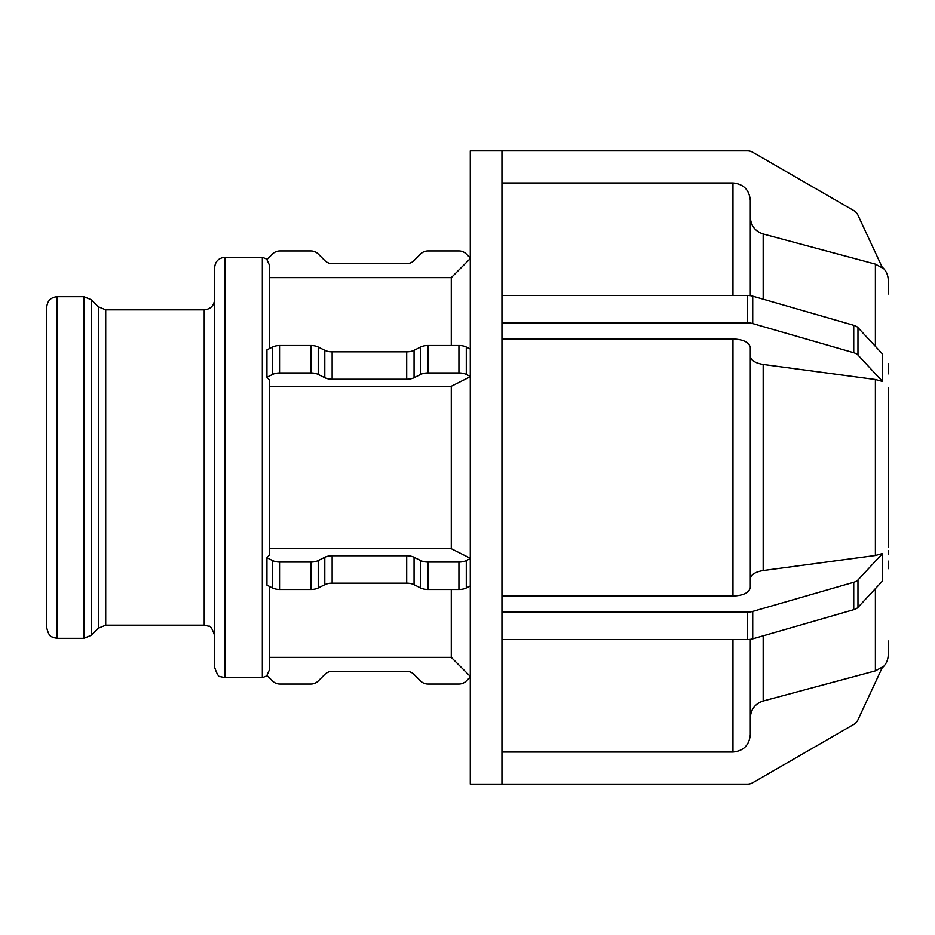 <?xml version="1.0" encoding="UTF-8"?>
<svg xmlns="http://www.w3.org/2000/svg" width="935" height="935" viewBox="0 0 935 935"><rect width="100%" height="100%" fill="white"/><g stroke="black" fill="none" stroke-linecap="round" stroke-linejoin="round"><path stroke-width="1.4" d="M888.25 363.493L888.25 366.906M888.25 373.895L888.25 366.321M888.25 550.785L888.25 554.116M888.25 561.105L888.25 568.679M882.079 667.987C886.088 664.469 888.145 660.04 888.25 654.71L888.25 641.001M501.943 322.891L501.943 295.46L747.533 295.46L747.533 322.891L501.943 322.891L501.943 612.109L747.533 612.109L747.533 639.54L501.943 639.54L501.943 784.149L747.533 784.149A10.414 10.414 0 0 0 752.733 782.747L853.737 724.438A10.414 10.414 0 0 0 857.968 719.81L882.57 666.924L875.394 670.862L763.182 701.005L763.182 635.823M750.314 717.799C750.863 709.303 755.141 703.704 763.182 701.005M501.943 752.044L732.97 752.044C743.5 750.992 749.286 745.207 750.314 734.665L750.314 639.341M470.282 677.01L466.284 681.007A10.414 10.414 0 0 1 458.921 684.058L427.985 684.058A10.414 10.414 0 0 1 420.621 681.007L414.053 674.439A10.414 10.414 0 0 0 406.69 671.388L332.135 671.388A10.414 10.414 0 0 0 324.784 674.439L318.216 681.007A10.414 10.414 0 0 1 310.852 684.058L279.916 684.058A10.414 10.414 0 0 1 272.552 681.007L266.931 675.386L269.268 670.173L269.268 657.363L451.278 657.363L470.282 676.414M882.57 553.497L882.57 580.927L857.968 607.364L857.968 579.945L882.57 553.497L875.394 555.472L763.182 570.537L763.182 364.463C755.141 363.107 750.863 360.314 750.314 356.06M888.238 547.407L888.238 387.593M750.314 578.94C750.863 574.686 755.141 571.893 763.182 570.537M501.943 596.062L732.97 596.062C743.5 595.537 749.286 592.638 750.314 587.367L750.314 347.633C749.286 342.362 743.5 339.463 732.97 338.938L501.943 338.938M752.733 611.42L853.737 582.26L853.737 609.678L752.733 638.839L752.733 611.42A10.414 5.201 180 0 1 747.533 612.109M857.968 579.945A10.414 5.201 180 0 1 853.737 582.26M853.737 609.678A10.414 5.201 0 0 0 857.968 607.364M747.533 639.54A10.414 5.201 0 0 0 752.733 638.839M501.943 639.54L501.943 612.109M470.282 585.965L466.284 587.963L466.284 560.544A10.414 5.201 180 0 1 458.921 562.064L458.921 589.494A10.414 5.201 0 0 0 466.284 587.963M458.921 589.494L427.985 589.494L427.985 562.064L458.921 562.064M420.621 587.963L414.053 584.679L414.053 557.26L420.621 560.544L420.621 587.963A10.414 5.201 0 0 0 427.985 589.494M406.69 583.159L332.135 583.159L332.135 555.741L406.69 555.741L406.69 583.159A10.414 5.201 180 0 1 414.053 584.679M324.784 584.679L318.216 587.963L318.216 560.544L324.784 557.26L324.784 584.679A10.414 5.201 180 0 1 332.135 583.159M310.852 589.494L279.916 589.494L279.916 562.064L310.852 562.064L310.852 589.494A10.414 5.201 0 0 0 318.216 587.963M272.552 587.963L266.931 585.158L266.931 557.727L272.552 560.544L272.552 587.963A10.414 5.201 0 0 0 279.916 589.494M266.931 557.727L269.268 555.121L269.268 379.879L266.931 377.272L266.931 349.842L272.552 347.037L272.552 374.456A10.414 5.201 0 0 1 279.916 372.936L279.916 345.506A10.414 5.201 180 0 0 272.552 347.037M279.916 562.064A10.414 5.201 180 0 1 272.552 560.544M318.216 560.544A10.414 5.201 180 0 1 310.852 562.064M332.135 555.741A10.414 5.201 0 0 0 324.784 557.26M414.053 557.26A10.414 5.201 0 0 0 406.69 555.741M427.985 562.064A10.414 5.201 180 0 1 420.621 560.544M466.284 560.544L470.282 558.546M269.268 548.716L451.278 548.716L470.282 558.242M882.57 354.073L882.57 381.503L857.968 355.055L857.968 327.636L882.57 354.073M752.733 296.161L853.737 325.322L853.737 352.74L752.733 323.58L752.733 296.161A10.414 5.201 180 0 0 747.533 295.46M857.968 327.636A10.414 5.201 180 0 0 853.737 325.322M882.57 381.503L875.394 379.528L763.182 364.463M853.737 352.74A10.414 5.201 0 0 1 857.968 355.055M747.533 322.891A10.414 5.201 0 0 1 752.733 323.58M470.282 376.758L451.278 386.284L269.268 386.284L269.268 379.879M470.282 376.454L466.284 374.456L466.284 347.037A10.414 5.201 180 0 0 458.921 345.506L458.921 372.936A10.414 5.201 0 0 1 466.284 374.456M458.921 372.936L427.985 372.936L427.985 345.506L458.921 345.506M420.621 374.456L414.053 377.74L414.053 350.321L420.621 347.037L420.621 374.456A10.414 5.201 0 0 1 427.985 372.936M406.69 379.259L332.135 379.259L332.135 351.841L406.69 351.841L406.69 379.259A10.414 5.201 180 0 0 414.053 377.74M324.784 377.74L318.216 374.456L318.216 347.037L324.784 350.321L324.784 377.74A10.414 5.201 180 0 0 332.135 379.259M279.916 345.506L310.852 345.506L310.852 372.936A10.414 5.201 0 0 1 318.216 374.456M310.852 372.936L279.916 372.936M272.552 374.456L266.931 377.272M318.216 347.037A10.414 5.201 180 0 0 310.852 345.506M332.135 351.841A10.414 5.201 0 0 1 324.784 350.321M414.053 350.321A10.414 5.201 0 0 1 406.69 351.841M427.985 345.506A10.414 5.201 180 0 0 420.621 347.037M466.284 347.037L470.282 349.035M501.943 784.149L470.282 784.149L470.282 150.851L747.533 150.851A10.414 10.414 0 0 1 752.733 152.253L853.737 210.562A10.414 10.414 0 0 1 857.968 215.19L882.57 268.076L875.394 264.137L763.182 233.995C755.141 231.296 750.863 225.697 750.314 217.201M888.25 293.999L888.238 280.255C888.145 274.96 886.088 270.531 882.079 267.013M750.314 295.659L750.314 200.335C749.286 189.793 743.5 184.008 732.97 182.956L501.943 182.956M501.943 150.851L501.943 295.46M269.268 670.173L269.268 586.327M269.268 348.673L269.268 264.827L266.931 259.614L272.552 253.993A10.414 10.414 0 0 1 279.916 250.942L310.852 250.942A10.414 10.414 0 0 1 318.216 253.993L324.784 260.561A10.414 10.414 0 0 0 332.135 263.612L406.69 263.612A10.414 10.414 0 0 0 414.053 260.561L420.621 253.993A10.414 10.414 0 0 1 427.985 250.942L458.921 250.942A10.414 10.414 0 0 1 466.284 253.993L470.282 257.99M470.282 258.586L451.278 277.637L451.278 345.506M451.278 277.637L269.268 277.637M451.278 386.284L451.278 548.716M451.278 589.494L451.278 657.363M57.164 296.687C50.841 297.307 47.369 300.778 46.75 307.101L46.75 627.899C49.473 638.593 52.243 636.221 53.248 637.541L57.164 638.313L57.164 296.687L83.951 296.687L91.314 299.738L98.35 306.785L98.35 628.215L91.314 635.262L91.314 299.738M46.75 336.109L46.75 598.891M98.35 628.215L105.713 625.164L105.713 309.836L98.35 306.785M105.713 309.836L204.204 309.836L204.204 625.164L208.785 626.228C210.317 625.515 212.257 628.624 214.618 635.578M214.618 299.422C213.998 305.745 210.527 309.216 204.204 309.836M225.031 257.277C218.708 257.896 215.237 261.356 214.618 267.679L214.618 667.321C216.967 674.264 218.919 677.384 220.45 676.659L225.031 677.723L225.031 257.277L262.326 257.277L262.326 677.723L267.235 675.689M875.394 264.137L875.394 346.359M875.394 379.528L875.394 555.472M875.394 588.641L875.394 670.862M763.182 299.177L763.182 233.995M732.97 182.956L732.97 295.46M732.97 338.938L732.97 596.062M732.97 639.54L732.97 752.044M83.951 296.687L83.951 638.313L91.314 635.262M262.326 257.277L267.235 259.311M57.164 638.313L83.951 638.313M105.713 625.164L204.204 625.164M225.031 677.723L262.326 677.723"/></g></svg>
